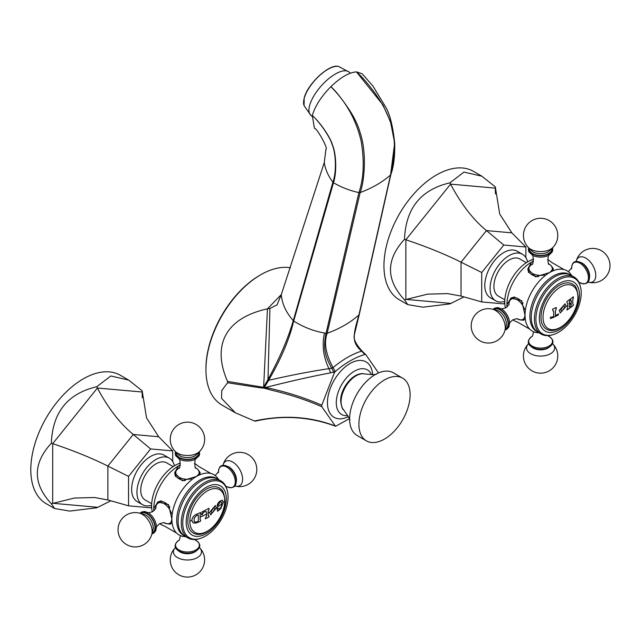 <?xml version="1.0" encoding="UTF-8"?>
<svg xmlns="http://www.w3.org/2000/svg" width="642" height="642" viewBox="0 0 642 642"><rect width="100%" height="100%" fill="white"/><g stroke="black" fill="none" stroke-linecap="round" stroke-linejoin="round"><path stroke-width="0.96" d="M394.678 143.022L390.529 121.876L382.937 104.919L356.487 71.896C361.566 76.294 367.802 83.476 375.209 93.451C381.091 101.709 385.409 109.389 388.153 116.515C395.552 132.605 396.347 152.098 390.545 174.993L394.678 143.022C393.032 127.477 390.304 115.961 386.508 108.466L373.026 86.189L362.152 73.766L356.487 71.896C349.128 72.41 340.589 77.345 330.863 86.694C346.255 101.926 356.382 120.231 361.237 141.601C364.487 161.503 363.717 178.5 358.918 192.592C349.778 190.602 341.303 187.312 333.495 182.729C337.146 171.342 335.975 153.021 332.524 145.108C330.502 137.195 319.555 121.755 312.301 115.528L314.452 128.304C316.875 127.862 328.391 148.904 325.984 149.072L324.258 162.578C325.277 169.344 328.158 175.892 332.901 182.216L333.495 182.729L293.691 321L293.274 320.647C288.114 338.551 279.679 358.164 267.979 379.486L263.573 387.319L227.565 381.436L227.565 382.752L221.739 390.569L221.578 398.401L235.373 412.79L254.441 420.983C283.307 414.716 310.279 416.401 335.357 426.031L321.778 406.715C306.748 400.078 290.128 394.605 271.935 390.296L263.99 388.121L268.613 380.313A1.87 0.802 -150.5 0 1 267.842 379.735M227.565 381.436C212.213 346.672 223.97 318.472 267.449 308.834L269.937 308.433L277.031 304.854L281.308 294.566C281.99 303.658 285.979 312.357 293.274 320.647L332.901 182.216C336.825 171.35 335.75 152.234 332.034 144.257C330.036 136.882 319.307 121.635 312.301 115.528C315.118 105.994 321.305 96.38 330.863 86.694C335.14 90.329 340.854 97.415 348.02 107.944C354.055 116.804 358.124 125.174 360.226 133.046C366.518 151.287 364.969 179.455 360.17 192.536L358.918 192.592L326.032 333.375L327.147 333.294C339.618 328.8 350.219 322.677 358.958 314.925L359.303 314.163M364.897 354.424L361.494 351.062C351.655 342.282 352.867 335.501 358.958 314.925L390.545 174.993C382.118 182.344 371.991 188.194 360.17 192.536L327.147 333.294C323.777 342.724 325.727 354.127 332.989 367.513A1.87 0.506 151.1 0 0 331.721 368.235L334.265 373.002L335.244 371.549C345.123 363.115 355.01 357.409 364.897 354.424L365.876 354.753L378.515 372.93M324.507 333.102C321.794 344.898 323.271 356.751 328.921 368.652L331.721 368.235C328.495 362.481 326.481 357.738 325.654 353.983C324.17 348.389 324.298 341.52 326.032 333.375L319.002 331.898C309.741 329.539 301.299 325.903 293.691 321C289.446 339.12 281.14 358.806 268.757 380.064L268.613 380.313C290.272 375.337 310.375 371.445 328.921 368.652L330.646 372.825L335.244 371.549M390.545 174.993L390.89 174.134M281.292 294.606L267.449 308.834L263.645 387.038M263.18 388.001L261.158 387.937L263.573 387.319L263.18 388.001L263.99 388.121M261.158 387.937L227.565 382.752M349.272 418.753L335.654 426.264C309.484 416.634 282.705 414.933 255.331 421.16M254.441 420.983L255.428 421.072M321.778 406.715L321.778 405.198L334.265 373.002M335.196 371.453L333.062 367.633C342.756 359.504 352.265 354.015 361.582 351.158L361.96 350.909L365.876 354.753L364.825 354.36L365.21 354.119L361.96 350.925M372.633 374.663A31.996 18.474 120 0 0 350.067 363.492A31.996 18.474 120 0 0 327.46 401.707A31.996 18.474 120 0 0 348.397 416.642M321.778 405.198C304.605 397.679 285.915 391.772 265.7 387.463C289.406 381.428 311.057 376.549 330.646 372.825M265.7 387.463C263.838 387.648 265.916 388.587 271.935 390.296M331.778 368.347A1.87 0.506 151.1 0 1 333.062 367.633L332.989 367.513M290.417 267.77A77.417 44.691 120 0 0 260.676 274.8A77.417 44.691 120 0 0 205.938 369.615A77.417 44.691 120 0 0 221.972 405.054L235.373 412.79M281.308 294.566L324.258 162.578M205.938 369.615L205.938 368.596A76.165 43.977 120 0 1 259.793 275.314L260.676 274.8M347.844 415.583A25.752 14.87 -60 0 1 336.593 398.602A25.752 14.87 -60 0 1 354.48 371.14A25.752 14.87 -60 0 1 371.437 374.711M402.606 378.138L393.337 372.785A36.209 20.905 120 0 0 375.787 374.27A36.209 20.905 120 0 0 349.625 418.929A36.209 20.905 120 0 0 349.633 419.563A36.209 20.905 120 0 0 357.129 435.509L366.397 440.853A36.209 20.905 -60 0 1 358.902 424.282A36.209 20.905 -60 0 1 374.703 387.84A36.209 20.905 -60 0 1 402.606 378.138A36.209 20.905 -60 0 1 410.11 394.718A36.209 20.905 -60 0 1 394.3 431.159A36.209 20.905 -60 0 1 366.397 440.853M189.855 521.152A24.669 14.244 -60 0 1 207.294 490.945A24.669 14.244 -60 0 1 224.74 501.017A24.669 14.244 -60 0 1 207.294 531.223A24.669 14.244 -60 0 1 189.855 521.152A96.806 55.894 180 0 0 191.846 520.461L193.138 522.973L196.251 522.981A96.669 55.814 0 0 0 200.553 521.16A96.083 55.469 -120 0 0 200.593 520.261L200.119 519.675A96.003 55.429 -120 0 0 200.152 517.155A96.003 55.429 -120 0 0 200.127 514.852L200.601 513.793A96.083 55.469 -120 0 0 200.553 512.541A96.661 55.806 180 0 1 196.251 514.37C193.563 515.711 192.094 517.741 191.846 520.437L191.846 520.461M209.051 515.975L208.128 515.069A96.79 55.878 -120 0 0 208.152 513.183A96.79 55.878 -120 0 0 208.136 511.53L209.059 509.499A96.806 55.894 -120 0 0 209.011 508.247A96.661 55.806 180 0 1 202.053 511.851A96.212 64.352 69.5 0 1 201.676 514.876A96.733 18.859 21.9 0 0 202.094 514.948A96.348 76.398 -83.1 0 0 202.72 513.512L203.923 512.164A96.733 55.846 0 0 0 205.063 511.594L206.066 511.538L206.499 512.42A96.717 55.838 60 0 1 206.515 514.073A96.717 55.838 60 0 1 206.491 515.959L205.456 517.917A96.653 55.798 60 0 1 205.416 518.816A96.669 55.814 0 0 0 209.011 516.866A96.806 55.894 -120 0 0 209.051 515.975L208.473 515.903M215.271 505.503L216.258 508.103L215.287 505.519L209.685 512.316L210.64 514.868L216.258 508.103A96.806 55.894 0 0 0 221.787 503.753L221.562 505.551C220.896 508.047 219.708 509.13 218.007 508.825L217.742 508.175A96.693 68.999 163.9 0 1 217.068 508.921A96.252 38.183 47.8 0 1 217.598 511.273A96.669 55.814 0 0 0 218.288 510.751L220.784 508.649L223.239 502.445L222.381 500.19C219.444 500.912 217.67 502.814 217.068 505.912A96.605 29.355 17 0 0 217.71 505.808L220.334 501.875L221.562 502.365L221.787 503.785M221.145 501.835L221.562 502.365M220.784 508.649L223.191 502.421L222.333 500.166M217.076 505.88A96.549 29.331 17 0 0 217.67 505.776L220.286 501.843L221.522 502.341M217.694 508.151L218.28 509.09M217.59 511.217A96.605 55.774 0 0 0 218.24 510.727L220.736 508.624M200.593 520.261L200.071 519.651A95.939 55.389 -120 0 0 200.111 517.131A95.939 55.389 -120 0 0 200.079 514.828L200.553 513.769A96.019 55.437 -120 0 0 200.505 512.557M194.951 533.783A26.033 15.031 -60 0 1 187.833 521.103A26.033 15.031 -60 0 1 200.272 493.818A26.033 15.031 -60 0 1 220.784 489.043C222.678 489.597 224.082 493.409 224.997 500.471C225.543 516.922 207.173 538.421 194.951 533.783M206.243 533.646A28.376 16.379 -60 0 1 186.18 522.058A28.376 16.379 -60 0 1 206.243 487.31A28.376 16.379 -60 0 1 226.313 498.89A28.376 16.379 -60 0 1 206.243 533.646M227.38 490.937A32.044 18.498 120 0 1 205.4 536.15A32.044 18.498 -60 0 1 199.887 538.55A32.044 18.498 -60 0 1 182.914 519.763A32.044 18.498 -60 0 1 205.4 483.827A32.044 18.498 120 0 1 227.38 490.937L227.124 489.91A32.935 19.011 -60 0 0 221 480.97L217.855 479.157A32.935 19.011 120 0 0 201.387 480.786A32.935 19.011 120 0 0 179.872 509.804A32.935 19.011 120 0 0 184.92 536.19L188.074 538.012A32.935 19.011 -60 0 1 183.026 511.618A32.935 19.011 -60 0 1 204.533 482.599A32.935 19.011 -60 0 1 221 480.97M199.887 538.55L198.868 538.847A32.935 19.011 -60 0 1 188.074 538.012M217.157 478.78A32.935 19.011 120 0 0 200.023 479.991A32.935 19.011 120 0 0 178.324 509.636A32.935 19.011 120 0 0 184.254 535.773M198.851 470.755L200.24 472.777L196.492 476.428A34.804 20.095 -60 0 1 210.945 473.499A34.804 20.095 -60 0 1 217.558 478.001L218.786 479.694M180.338 464.944A34.804 20.095 120 0 0 178.388 465.98L180.282 465.185M210.945 473.499L198.314 466.204A34.804 20.095 120 0 0 194.406 463.572M152.29 511.867A32.935 19.011 -60 0 1 174.905 465.49A32.935 19.011 -60 0 1 180.466 463.059M154.04 510.639L153.775 508.6L157.796 501.956L168.533 504.604L171.879 519.057A34.804 20.095 -60 0 1 196.492 476.428L182.304 480.754L174.64 472.777L178.388 465.98A34.804 20.095 120 0 0 153.775 508.6A34.804 20.095 120 0 0 153.855 510.807M159.697 523.671A34.804 20.095 120 0 0 163.935 525.742L176.566 533.037A34.804 20.095 -60 0 1 171.879 519.057L170.595 524.129L168.148 523.928M158.052 502.558A12.8 7.391 60 0 1 158.991 501.386M171.181 523.503A12.8 7.391 60 0 1 170.202 523.599M161.367 500.832A12.238 7.062 -120 0 0 160.018 501.322L158.855 501.996A12.238 7.062 60 0 1 164.97 502.606A12.238 7.062 60 0 1 169.849 507.156M185.859 536.736L183.773 536.519A34.804 20.095 -60 0 1 176.566 533.037M175.643 546.109A11.805 6.813 0 0 0 182.697 552.634A11.805 6.813 0 0 0 195.786 551.205M140.293 513.335A11.805 6.813 60 0 1 146.938 513.367A11.805 6.813 60 0 1 154.85 524.49A11.805 6.813 60 0 1 151.985 533.59M174.744 474.101A12.8 7.391 180 0 1 175.29 472.697M199.59 472.697A12.8 7.391 180 0 1 199.999 473.595M185.169 480.617A12.238 7.062 180 0 1 175.202 473.676L175.202 475.024A12.238 7.062 0 0 0 175.451 476.436M199.14 451.928A11.805 6.813 180 0 1 195.786 457.674A11.805 6.813 180 0 1 182.192 458.958A11.805 6.813 180 0 1 175.739 451.928M151.681 503.737L145.196 499.998A21.443 12.383 -60 0 1 141.914 482.808A21.443 12.383 -60 0 1 155.918 463.909A21.443 12.383 -60 0 1 166.639 462.85L173.131 466.598M151.624 505.254A26.844 15.496 -60 0 1 142.5 504.668A26.844 15.496 -60 0 1 138.383 483.161A26.844 15.496 -60 0 1 155.918 459.503A26.844 15.496 -60 0 1 169.344 458.171A26.844 15.496 -60 0 1 174.407 465.787M169.344 458.171L164.047 455.114A26.844 15.496 120 0 0 150.621 456.446A26.844 15.496 120 0 0 133.087 480.104A26.844 15.496 120 0 0 137.203 501.611L142.5 504.668M110.833 500.8L96.757 507.798L69.737 511.08L54.578 508.52L51.352 503.737C32.678 483.699 32.678 463.524 51.352 443.205L52.7 443.654C73.637 450.668 92.031 458.147 107.88 466.084L128.552 476.396L128.552 505.824L150.621 507.798L151.624 506.546M128.552 476.396L150.621 448.935L172.698 450.909L172.698 461.478M51.352 503.737L74.448 498.04L94.414 497.51L107.88 499.957L128.552 505.824M51.352 443.205C52.54 412.333 67.667 393.506 96.757 386.733L110.825 375.971L128.713 380.112L142.155 390.785L146.553 417.918L158.686 436.745L172.698 450.909M96.757 386.733L97.415 388.025C107.96 407.975 119.918 423.463 133.279 434.482L150.621 448.935M128.713 380.112L120.279 375.241A74.135 42.805 -60 0 0 77.441 382.608A74.135 42.805 120 0 0 33.753 447.956A74.135 42.805 120 0 0 46.144 503.649L54.578 508.52M142.155 390.785L142.267 397.823M233.6 486.588A11.805 6.813 -120 0 0 235.718 477.223A11.805 6.813 -120 0 0 227.942 466.598M193.114 522.957L196.211 522.957A96.605 55.774 0 0 0 200.505 521.127A96.019 55.437 -120 0 0 200.545 520.261M194.173 521.288L194.173 518.166L196.532 515.526A96.733 55.846 0 0 0 197.969 514.94L197.921 514.916A96.669 55.814 0 0 1 196.484 515.502L194.133 518.134L194.125 521.264L194.767 521.994L194.125 521.264M194.767 521.994L196.524 521.994A96.717 55.838 180 0 0 197.961 521.408L198.274 520.975A95.682 55.244 -120 0 0 198.33 517.95A95.682 55.244 -120 0 0 198.282 515.125M208.971 508.271A96.741 55.854 -120 0 1 209.019 509.475L208.096 511.505A96.725 55.846 60 0 1 208.104 513.159A96.725 55.846 60 0 1 208.088 515.044L209.003 515.943M201.676 514.852A96.669 18.851 21.9 0 0 202.053 514.916A96.292 76.342 -83.1 0 0 202.671 513.48L203.883 512.131A96.669 55.814 0 0 0 205.015 511.57L206.066 511.538M209.011 516.866L208.971 516.842A96.605 55.774 180 0 1 205.416 518.768M208.971 516.842A96.741 55.854 -120 0 0 209.003 515.983M216.21 508.071L210.616 514.852M211.202 511.361L211.844 513.431L211.242 511.393L214.195 507.011L211.202 511.361M214.147 506.987L214.797 509.114L211.844 513.431M560.867 309.532L563.981 305.255L564.615 307.366L561.509 311.595L560.867 309.532M563.957 305.239L560.827 309.508L561.509 311.595M565.12 303.778L566.116 306.378L560.209 312.975L566.156 306.403L565.137 303.794L559.23 310.407L560.233 312.991M577.896 297.118A24.669 14.244 -60 0 1 560.458 327.332A24.669 14.244 -60 0 1 543.012 317.26A24.669 14.244 120 0 1 560.458 287.046A24.669 14.244 120 0 1 577.896 297.118M573.258 296.797A95.321 55.035 -120 0 1 573.306 297.992L572.736 299.662A95.498 55.132 -120 0 1 572.752 301.628A95.498 55.132 -120 0 1 572.728 303.81L572.776 303.835A95.562 55.172 -120 0 0 572.8 301.652A95.562 55.172 -120 0 0 572.776 299.694L573.354 298.016A95.385 55.068 -120 0 0 573.306 296.764A96.661 55.806 180 0 1 570.561 298.907A96.067 55.461 60 0 1 570.61 300.159L571.276 300.865A95.931 55.389 60 0 1 571.3 302.31L571.067 302.791A96.806 55.894 180 0 1 569.59 303.875L569.35 303.738A96.3 55.597 -120 0 0 569.334 302.286L569.952 300.641A96.188 55.533 -120 0 0 569.903 299.389A96.661 55.806 180 0 1 566.966 301.419A96.597 55.774 60 0 1 567.014 302.671L567.729 303.401A96.525 55.726 60 0 1 567.745 305.359A96.525 55.726 -120 0 1 567.721 307.542L567.006 309.139A96.597 55.774 60 0 1 566.966 310.03A96.669 55.814 0 0 0 569.903 308.008A96.188 55.533 -120 0 0 569.944 307.109L569.366 306.427A96.292 55.597 -120 0 0 569.39 305.215L569.631 304.741A96.806 55.886 0 0 0 571.027 303.714L571.252 303.843A95.939 55.389 60 0 1 571.236 305.054L570.602 306.627A96.067 55.461 60 0 1 570.561 307.518A96.669 55.814 0 0 0 573.306 305.383A95.385 55.068 -120 0 0 573.346 304.485L572.776 303.835L573.346 304.485M569.944 307.109L569.326 306.394A96.236 55.557 -120 0 0 569.342 305.191L569.582 304.717A96.741 55.854 0 0 0 570.987 303.69L571.252 303.843M566.116 306.378L566.156 306.403A96.806 55.894 0 0 0 567.745 305.359M552.714 310.367L553.677 311.579A96.059 55.461 60 0 1 553.685 313.095A96.059 55.461 60 0 1 553.629 316.281L553.476 316.498A96.717 55.838 180 0 1 552.184 317.06L550.716 317.092A96.42 78.725 120 0 1 550.266 317.694A95.409 29.556 43.3 0 1 550.684 318.568A96.669 55.814 0 0 0 558.107 315.158A96.741 73.084 -95.4 0 0 558.572 313.874L556.783 314.949A96.717 55.838 180 0 1 555.539 315.543L555.402 315.463A96.316 55.605 -120 0 0 555.458 312.285A96.316 55.605 -120 0 0 555.442 310.768L556.301 308.714A96.428 55.669 -120 0 0 556.245 307.462A96.661 55.806 180 0 1 552.658 309.115A95.907 55.373 60 0 1 552.714 310.367L553.123 310.503L552.714 310.343M555.539 315.543L555.354 315.439A96.252 55.573 -120 0 0 555.41 312.253A96.252 55.573 -120 0 0 555.402 310.744L556.253 308.69A96.364 55.637 -120 0 0 556.205 307.486M558.107 315.158L558.058 315.134A96.605 55.774 180 0 1 550.667 318.536M558.058 315.134A96.677 73.036 -95.4 0 0 558.524 313.85M567.014 302.671L567.729 303.401M569.59 303.875L569.31 303.714A96.236 55.565 -120 0 0 569.285 302.262L569.903 300.617A96.131 55.501 -120 0 0 569.855 299.421M570.61 300.159L571.276 300.865M540.997 317.212A26.033 15.031 -60 0 1 553.436 289.919A26.033 15.031 -60 0 1 573.94 285.144C575.834 285.706 577.238 289.518 578.153 296.572C578.699 313.031 560.33 334.53 548.107 329.892A26.033 15.031 -60 0 1 540.997 317.212M559.407 329.747A28.376 16.379 -60 0 1 539.344 318.167A28.376 16.379 -60 0 1 559.407 283.411A28.376 16.379 -60 0 1 579.469 294.999A28.376 16.379 -60 0 1 559.407 329.747M580.537 287.038A32.044 18.498 120 0 1 558.564 332.259A32.044 18.498 -60 0 1 553.051 334.659A32.044 18.498 -60 0 1 536.078 315.872A32.044 18.498 -60 0 1 558.564 279.936A32.044 18.498 120 0 1 580.537 287.038L580.28 286.011A32.935 19.011 -60 0 0 574.165 277.079L571.011 275.257A32.935 19.011 120 0 0 554.552 276.887A32.935 19.011 120 0 0 533.037 305.913A32.935 19.011 120 0 0 538.084 332.299L541.23 334.113A32.935 19.011 -60 0 1 536.182 307.727A32.935 19.011 -60 0 1 557.697 278.708A32.935 19.011 -60 0 1 574.165 277.079M553.051 334.659L552.032 334.947A32.935 19.011 -60 0 1 541.23 334.113M570.313 274.888A32.935 19.011 120 0 0 553.179 276.1A32.935 19.011 120 0 0 531.488 305.744A32.935 19.011 120 0 0 537.41 331.882M552.008 266.863L553.396 268.886L549.648 272.529A34.804 20.095 -60 0 1 564.101 269.608A34.804 20.095 -60 0 1 570.722 274.102L571.95 275.795M533.494 261.045A34.804 20.095 120 0 0 531.552 262.08L533.446 261.294M564.101 269.608L551.47 262.313A34.804 20.095 120 0 0 547.562 259.673M505.447 307.967A32.935 19.011 -60 0 1 528.061 261.599A32.935 19.011 -60 0 1 533.63 259.167M507.204 306.748L506.939 304.709L510.952 298.065L521.689 300.713L525.036 315.158A34.804 20.095 -60 0 1 549.648 272.529L535.468 276.854L527.804 268.886L531.552 262.08A34.804 20.095 120 0 0 506.939 304.709A34.804 20.095 120 0 0 507.011 306.916M512.862 319.78A34.804 20.095 120 0 0 517.099 321.851L529.73 329.137A34.804 20.095 -60 0 1 525.036 315.158L523.752 320.23L521.304 320.037M511.209 298.666A12.8 7.391 60 0 1 512.147 297.487M524.345 319.612A12.8 7.391 60 0 1 523.358 319.708M514.523 296.933A12.238 7.062 -120 0 0 513.183 297.423L512.011 298.105A12.238 7.062 60 0 1 518.126 298.707A12.238 7.062 60 0 1 523.005 303.265M539.015 332.837L536.937 332.62A34.804 20.095 -60 0 1 529.73 329.137M528.807 342.218A11.805 6.813 0 0 0 535.861 348.734A11.805 6.813 0 0 0 548.95 347.314M493.449 309.436A11.805 6.813 60 0 1 500.094 309.468A11.805 6.813 60 0 1 508.007 320.599A11.805 6.813 60 0 1 505.15 329.699M527.901 270.21A12.8 7.391 180 0 1 528.454 268.805M552.746 268.805A12.8 7.391 180 0 1 553.155 269.704M538.333 276.718A12.238 7.062 180 0 1 528.366 269.776L528.366 271.133A12.238 7.062 0 0 0 528.607 272.537M552.297 248.037A11.805 6.813 180 0 1 548.95 253.775A11.805 6.813 180 0 1 535.356 255.059A11.805 6.813 180 0 1 528.904 248.037M504.845 299.846L498.361 296.098A21.443 12.383 -60 0 1 495.07 278.917A21.443 12.383 -60 0 1 509.082 260.018A21.443 12.383 -60 0 1 519.803 258.959L526.288 262.698M504.781 301.363A26.844 15.496 -60 0 1 495.656 300.777A26.844 15.496 -60 0 1 491.539 279.262A26.844 15.496 -60 0 1 509.082 255.612A26.844 15.496 -60 0 1 522.5 254.28A26.844 15.496 -60 0 1 527.572 261.888M522.5 254.28L517.203 251.223A26.844 15.496 120 0 0 503.785 252.547A26.844 15.496 120 0 0 486.243 276.204A26.844 15.496 120 0 0 490.36 297.719L495.656 300.777M463.989 296.901L449.914 303.899L422.893 307.181L407.742 304.621L404.516 299.846C385.834 279.808 385.834 259.625 404.516 239.314L405.856 239.755C426.802 246.777 445.195 254.248 461.036 262.185L481.709 272.497L481.709 301.925L503.785 303.899L504.781 302.655M481.709 272.497L503.785 245.035L525.854 247.01L525.854 257.586M404.516 299.846L427.612 294.148L447.57 293.611L461.036 296.066L481.709 301.925M404.516 239.314C405.696 208.433 420.831 189.607 449.914 182.834L463.981 172.08L481.877 176.213L495.311 186.894L499.717 214.019L511.851 232.853L525.854 247.01M449.914 182.834L450.58 184.126C461.117 204.076 473.074 219.564 486.443 230.582L503.785 245.035M481.877 176.213L473.443 171.35A74.135 42.805 -60 0 0 430.605 178.717A74.135 42.805 120 0 0 386.909 244.064A74.135 42.805 120 0 0 399.308 299.758L407.742 304.621M495.311 186.894L495.431 193.932M586.756 282.697A11.805 6.813 -120 0 0 588.875 273.323A11.805 6.813 -120 0 0 581.098 262.706M571.236 300.833L570.569 300.127L571.236 300.833M567.68 303.377L566.974 302.647L567.68 303.377M566.974 309.974A96.605 55.774 0 0 0 569.855 307.975A96.131 55.501 -120 0 0 569.895 307.117M570.569 307.462A96.605 55.774 0 0 0 573.258 305.359A95.321 55.035 -120 0 0 573.298 304.501M572.728 303.81L573.298 304.46L572.728 303.81M223.239 502.445L223.239 502.445A96.806 55.894 0 0 0 224.74 501.017M268.757 380.064A1.87 0.802 -150.5 0 1 267.979 379.486L269.937 308.433M361.494 351.062L361.863 350.813C355.371 343.663 352.931 338.045 354.545 333.968L359.271 314.444M349.673 420.261C350.66 420.438 348.702 417.043 343.815 410.094A21.178 12.222 -60 0 1 341.095 401.723A21.178 12.222 120 0 1 349.168 381.725A21.178 12.222 120 0 1 364.672 373.965C373.146 374.727 377.055 374.719 376.413 373.949M350.396 73.196L349.2 72.137A28.874 11.789 131.6 0 0 328.166 79.118A28.874 11.789 131.6 0 0 309.621 105.521A28.874 11.789 131.6 0 0 310.88 115.343L304.067 105.625A26.675 10.89 131.6 0 1 304.18 98.419A26.675 10.89 131.6 0 1 319.355 75.748A26.675 10.89 131.6 0 1 338.743 66.527C329.659 63.181 307.422 83.893 304.156 98.186L304.067 105.625M304.693 96.741A26.105 10.657 -48.4 0 1 329.988 68.213M206.515 514.073A96.806 55.894 180 0 1 200.152 517.155M209.685 512.316A96.806 55.894 0 0 1 209.557 512.388A96.806 55.894 180 0 1 208.152 513.183M195.345 539.505L196.003 540.379L195.216 539.906C201.106 543.573 201.323 547.321 195.882 551.173C186.814 557.128 166.703 549.199 178.998 540.267A11.917 6.877 180 0 0 179.022 549.993A11.917 6.877 180 0 0 195.866 549.985A11.917 6.877 0 0 0 195.898 540.275M196.227 550.964A10.473 6.051 180 0 1 194.847 551.951A10.473 6.051 180 0 1 178.653 550.964M175.547 547.506L175.218 547.835A14.06 8.121 0 0 0 178.909 558.315A14.06 8.121 0 0 0 197.383 557.601A14.06 8.121 0 0 0 199.662 547.835L199.333 547.506M155.757 508.119A11.652 6.725 60 0 1 163.991 503.641A11.652 6.725 60 0 1 171.446 513.399M171.831 520.622A11.652 6.725 60 0 1 164.24 522.813L167.835 523.92L171.085 523.19M148.663 513.03L148.021 512.629A11.917 6.885 60 0 1 148.663 513.03A11.917 6.885 60 0 1 156.439 526.504L155.773 530.814L153.623 533.277L151.913 533.863M152.154 532.996A11.291 6.516 -120 0 0 154.425 524.113A11.291 6.516 -120 0 0 146.938 513.785A11.291 6.516 -120 0 0 140.887 513.488M152.973 530.027A10.473 6.051 -120 0 0 145.822 515.093A10.473 6.051 -120 0 0 143.864 514.266L139.571 513.143A14.06 8.121 60 0 1 142.203 514.258A14.06 8.121 60 0 1 151.793 534.313L152.973 530.027M199.678 474.053L199.678 473.676A12.238 7.062 180 0 1 199.654 474.077M191.372 478.876A11.652 6.725 180 0 1 177.69 476.236A11.652 6.725 180 0 1 178.958 467.93L176.197 470.498L175.202 473.676M195.922 467.93A11.652 6.725 180 0 1 197.824 475.602M175.547 451.735L175.202 453.525L175.756 455.78L179.656 459.335A11.917 6.877 0 0 0 195.216 459.335A11.917 6.877 0 0 0 195.866 458.982M176.173 452.369A11.291 6.516 0 0 0 182.737 458.781A11.291 6.516 0 0 0 195.425 457.465A11.291 6.516 0 0 0 198.699 452.369M194.847 455.844A10.473 6.051 0 0 0 196.54 454.56L199.662 451.406A14.06 8.121 180 0 1 197.383 453.124A14.06 8.121 180 0 1 175.218 451.406L178.34 454.56A10.473 6.051 0 0 0 194.847 455.844M158.686 436.745L133.279 434.482L107.88 466.084L107.88 499.957M97.415 507.268L52.7 503.28L52.7 443.654L97.415 388.025L142.139 392.013L142.139 394.228M226.875 486.62A11.917 6.885 -120 0 0 235.269 481.717A11.917 6.885 -120 0 0 226.843 467.135A11.917 6.885 60 0 0 218.416 471.974M227.517 466.341A10.473 6.051 60 0 1 229.058 467.039A10.473 6.051 60 0 1 236.296 481.556M234.86 485.978L235.309 486.09A14.06 8.121 -120 0 0 242.532 477.664A14.06 8.121 -120 0 0 232.677 462.015A14.06 8.121 -120 0 0 223.087 464.928L222.967 465.378M548.501 335.606L549.159 336.48L548.38 336.015C554.263 339.674 554.487 343.43 549.046 347.274C539.97 353.236 519.868 345.3 532.154 336.368A11.917 6.877 180 0 0 532.186 346.102A11.917 6.877 180 0 0 549.03 346.094A11.917 6.877 0 0 0 549.054 336.376M549.383 347.073A10.473 6.051 180 0 1 548.003 348.052A10.473 6.051 180 0 1 531.817 347.073M528.703 343.614L528.382 343.943A14.06 8.121 0 0 0 532.066 354.416A14.06 8.121 0 0 0 550.547 353.702A14.06 8.121 0 0 0 552.818 343.943L552.489 343.614M508.913 304.22A11.652 6.725 60 0 1 517.147 299.75A11.652 6.725 60 0 1 524.602 309.508M524.987 316.723A11.652 6.725 60 0 1 517.396 318.913L520.999 320.029L524.249 319.299M501.193 308.746A11.917 6.885 60 0 1 501.819 309.131A11.917 6.885 60 0 1 509.596 322.605L508.937 326.922L506.779 329.378L505.077 329.972M505.31 329.105A11.291 6.516 -120 0 0 507.581 320.222A11.291 6.516 -120 0 0 500.094 309.885A11.291 6.516 -120 0 0 494.051 309.596M506.129 326.136A10.473 6.051 -120 0 0 498.986 311.201A10.473 6.051 -120 0 0 497.028 310.375L492.735 309.251A14.06 8.121 60 0 1 495.359 310.359A14.06 8.121 60 0 1 504.949 330.413L506.129 326.136M552.834 270.154L552.834 269.776A12.238 7.062 180 0 1 552.818 270.178M544.536 274.985A11.652 6.725 180 0 1 530.854 272.336A11.652 6.725 180 0 1 532.114 264.039L529.353 266.599L528.366 269.776M549.087 264.039A11.652 6.725 180 0 1 550.98 271.71M528.703 247.836L528.366 249.634L528.912 251.881L532.82 255.436A11.917 6.877 0 0 0 548.38 255.436A11.917 6.877 0 0 0 549.03 255.091L548.38 255.436M529.337 248.478A11.291 6.516 0 0 0 535.893 254.882A11.291 6.516 0 0 0 548.581 253.566A11.291 6.516 0 0 0 551.863 248.478M548.003 251.953A10.473 6.051 0 0 0 549.696 250.669L552.818 247.507A14.06 8.121 180 0 1 550.547 249.232A14.06 8.121 180 0 1 528.382 247.507L531.496 250.669A10.473 6.051 0 0 0 548.003 251.953M511.851 232.853L486.443 230.582L461.036 262.185L461.036 296.066M450.58 303.377L405.856 299.381L405.856 239.755L450.58 184.126L495.295 188.122L495.295 190.337M580.031 282.721A11.917 6.885 -120 0 0 588.433 277.825A11.917 6.885 -120 0 0 580.007 263.244A11.917 6.885 60 0 0 571.573 268.075M580.673 262.442A10.473 6.051 60 0 1 582.214 263.148A10.473 6.051 60 0 1 589.46 277.657M588.016 282.079L588.465 282.199A14.06 8.121 -120 0 0 595.696 273.765A14.06 8.121 -120 0 0 585.841 258.124A14.06 8.121 -120 0 0 576.243 261.037L576.123 261.479M390.874 174.464L359.279 314.387M343.815 410.094C342.338 409.347 341.287 406.258 340.669 400.849C340.372 387.84 354.023 371.124 364.672 373.965M390.866 174.496C393.747 166.671 395.015 156.183 394.678 143.03M312.084 116.403L310.88 115.343M349.2 72.137L338.743 66.527M180.474 535.669L179.287 540.107M175.218 547.835A17.165 17.165 0 0 0 196.027 574.767A17.165 17.165 0 0 0 199.662 547.835M147.861 512.581C147.483 513.078 149.072 512.773 152.644 511.674C155.34 509.162 156.383 507.942 155.781 508.015L155.749 508.616C155.813 505.326 156.849 503.119 158.855 501.996M163.903 522.62L164.344 522.845C164.745 522.347 163.156 522.652 159.577 523.744C156.881 526.247 155.829 527.467 156.423 527.411M148.021 512.629L144.611 511.449L141.4 512.075L140.02 513.263M139.571 513.143A17.165 17.165 0 0 0 126.651 544.625A17.165 17.165 0 0 0 151.793 534.313M196.003 458.861C194.502 456.47 194.502 470.417 196.003 468.002L195.497 467.681C198.314 469.382 199.71 471.38 199.678 473.676M179.287 467.737L178.877 468.002C180.346 470.426 180.41 456.478 178.877 458.861M195.216 459.335L199.132 455.764L199.678 453.509L199.333 451.735M199.662 451.406A17.165 17.165 0 0 0 178.853 424.474A17.165 17.165 0 0 0 175.218 451.406M225.928 486.524L226.578 486.435M226.859 486.612C241.055 492.366 237.259 471.108 227.862 466.533C221.811 463.741 218.665 465.811 218.44 472.737L218.457 471.83L215.182 475.562M235.309 486.09A17.165 17.165 0 0 0 248.221 454.616A17.165 17.165 0 0 0 223.087 464.928M533.638 331.778L532.443 336.215M528.382 343.943A17.165 17.165 0 0 0 549.183 370.867A17.165 17.165 0 0 0 552.818 343.943M501.025 308.69C500.64 309.187 502.237 308.882 505.808 307.775C508.496 305.263 509.539 304.043 508.937 304.115L508.913 304.717C508.978 301.427 510.005 299.22 512.011 298.105M517.067 318.729L517.5 318.946C517.901 318.456 516.312 318.753 512.733 319.852C510.037 322.348 508.986 323.576 509.587 323.52M501.819 309.131L497.775 307.55L494.557 308.176L493.184 309.372M492.735 309.251A17.165 17.165 0 0 0 479.815 340.733A17.165 17.165 0 0 0 504.949 330.413M549.159 254.97C547.666 252.579 547.658 266.526 549.159 264.111L548.653 263.79C551.47 265.483 552.866 267.481 552.834 269.776M532.443 263.846L532.041 264.111C533.502 266.534 533.566 252.587 532.041 254.97M552.489 247.836L552.834 249.618L552.289 251.865L549.046 255.083M552.818 247.507A17.165 17.165 0 0 0 532.017 220.583A17.165 17.165 0 0 0 528.382 247.507M579.092 282.624L579.742 282.544M580.023 282.721C594.219 288.475 590.423 267.216 581.018 262.634C574.967 259.85 571.829 261.92 571.597 268.846L571.613 267.931L568.339 271.67M588.465 282.199A17.165 17.165 0 0 0 601.385 250.717A17.165 17.165 0 0 0 576.243 261.037"/></g></svg>
